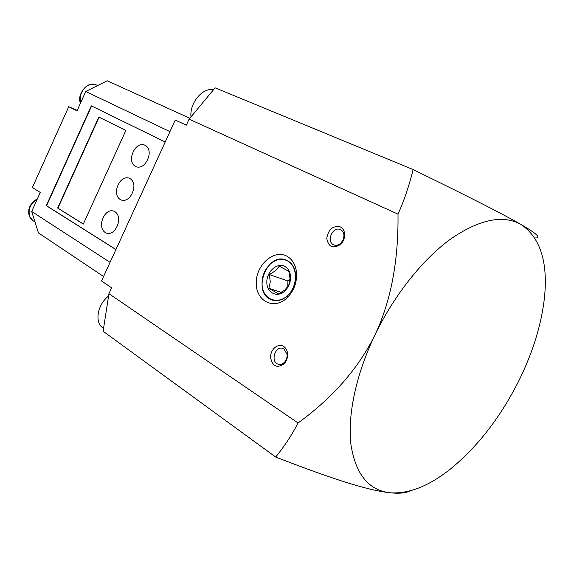 <?xml version="1.0" encoding="UTF-8"?>
<svg xmlns="http://www.w3.org/2000/svg" width="574" height="574" viewBox="0 0 574 574"><rect width="100%" height="100%" fill="white"/><g stroke="black" fill="none" stroke-linecap="round" stroke-linejoin="round"><path stroke-width="0.86" d="M133.111 152.16C139.346 138.133 154.083 145.416 147.561 159.622C141.082 173.829 126.624 166.037 133.111 152.16M118.086 185.115C124.285 171.152 138.757 178.93 132.264 193.065C125.814 207.2 111.629 198.913 118.086 185.115M125.85 130.492L83.287 224.075L57.651 208.039L98.807 117.039L125.85 130.492M99.08 117.175L57.938 208.14L83.316 224.011M189.836 118.258L107.202 80.783L85.72 91.51L77.009 110.854L68.729 106.692L32.374 187.547L40.266 192.441L31.685 211.49L38.472 232.951L103.585 276.496M68.729 106.692L77.203 110.423M91.596 105.989L46.58 205.743L115.948 249.511M115.912 249.582L46.286 205.643L91.323 105.853L165.204 142M94.789 86.983L91.467 88.64M33.651 217.711L34.361 219.957M110.065 262.347L31.685 211.49M169.954 131.633L85.72 91.51M298.064 422.981C332.949 397.574 358.592 368.207 374.98 334.864C390.894 301.278 398.571 261.041 398.004 214.145C404.132 200.563 409.169 185.703 413.136 169.567L215.107 87.822L189.104 119.141L186.335 125.168L175.264 120.052L101.526 280.987L111.643 287.818L108.945 293.694L103.112 331.248L275.685 457.048C284.625 446.048 292.08 434.69 298.064 422.981L108.945 293.694M413.136 169.567C471.211 197.951 501.934 213.593 520.905 224.405C537.142 233.833 541.77 238.353 534.781 237.945M108.579 296.076C97.451 304.421 94.33 322.351 102.861 327.862L103.557 328.371M213.456 89.802C202.694 87.205 189.485 103.004 190.984 116.874M185.215 124.651L186.643 124.493M398.004 214.145L189.104 119.141M340.289 226.902C343.13 228.445 344.594 231.157 344.687 235.031C344.551 238.741 343.159 241.884 340.504 244.452C333.049 249.001 328.472 247.007 326.764 238.483C328.306 229.327 332.82 225.467 340.289 226.902M283.578 346.395C285.816 347.866 287.144 350.205 287.552 353.412C287.868 357.322 286.785 360.716 284.302 363.593C277.199 368.573 272.621 366.592 270.569 357.645C270.132 349.631 278.01 342.757 283.578 346.395M286.928 256.191C292.525 259.419 295.739 264.987 296.571 272.872C297.016 282.752 293.809 291.118 286.943 297.985C273.827 310.462 255.731 300.963 256.241 282.803C256.104 264.801 274.028 248.944 286.928 256.191M410.195 490.849C406.055 493.073 399.267 493.719 389.825 492.779C367.389 490.11 334.807 479.95 275.685 457.048M287.61 260.747L286.498 260.209C267.211 251.089 251.29 292.747 271.373 299.764C276.89 301.716 282.308 300.367 287.631 295.71C293.364 289.978 296.048 282.982 295.675 274.731C294.986 268.13 292.295 263.473 287.61 260.747M283.994 348.956L283.061 348.497C275.333 345.196 270.067 361.685 278.046 364.189C280.37 364.921 282.537 364.26 284.553 362.201C286.462 359.991 287.294 357.38 287.057 354.366L283.994 348.956M340.604 229.722L340.454 229.65C332.834 225.783 325.781 241.726 333.738 244.833C336.113 245.758 338.459 245.227 340.769 243.24L343.108 239.939L343.984 235.986C343.919 233.001 342.793 230.913 340.604 229.722M374.98 334.864C355.988 374.456 347.413 415.497 350.951 444.721C355.636 474.21 368.594 490.225 389.825 492.779C408.631 494.121 428.893 486.156 450.619 468.872C477.869 446.5 500.686 416.975 519.075 380.289C532.88 352.192 541.325 324.827 544.41 298.179C548.156 262.088 540.321 237.5 520.905 224.405C502.759 214.425 479.218 219.383 450.289 239.279C422.521 259.57 394.065 295.309 374.98 334.864M103.126 217.912C109.304 204.007 123.503 212.272 117.046 226.335C110.631 240.398 96.705 231.631 103.126 217.912M268.897 288.32L270.268 281.812L269.335 274.551L275.47 270.763L279.344 266.149L289.081 271.524L290.028 278.885L288.7 285.479L284.74 290.078L278.519 293.881L268.897 288.32L281.303 292.424M269.335 274.551L287.911 280.987L287.746 286.907M290.014 279.244L287.911 280.987M287.545 260.89C297.727 266.071 298.107 285.5 288.04 295.129C278.182 305.074 263.767 299.858 262.182 286.318C261.385 277.177 264.298 269.565 270.935 263.473C276.524 259.096 282.064 258.235 287.545 260.89M284.905 266.472C288.134 268.367 289.999 271.581 290.501 276.108C290.81 281.992 288.901 286.971 284.776 291.032C277.127 298.222 266.515 292.697 266.824 281.992C266.759 271.373 277.393 262.146 284.905 266.472M80.697 102.667C79.327 96.152 81.3 90.721 86.617 86.358C90.003 84.113 93.311 83.675 96.532 85.052L96.59 85.074M35.014 222.023L32.955 220.667L29.87 217.008C27.71 209.747 30.171 203.777 37.267 199.099M80.582 102.925C76.313 96.69 86.581 79.693 96.532 85.052L97.63 85.562M32.955 220.667C29.999 218.551 28.578 215.451 28.7 211.368C28.836 206.583 31.742 202.364 37.439 198.719M296.571 272.872L295.675 274.731M286.943 297.978L287.631 295.71M287.552 353.412L287.057 354.366M284.302 363.593L284.553 362.201M278.038 364.189L279.136 364.454M344.687 235.031L343.984 235.986M340.504 244.452L340.769 243.24M290.006 277.199L290.501 276.108M285.221 289.669L284.776 291.032"/></g></svg>
